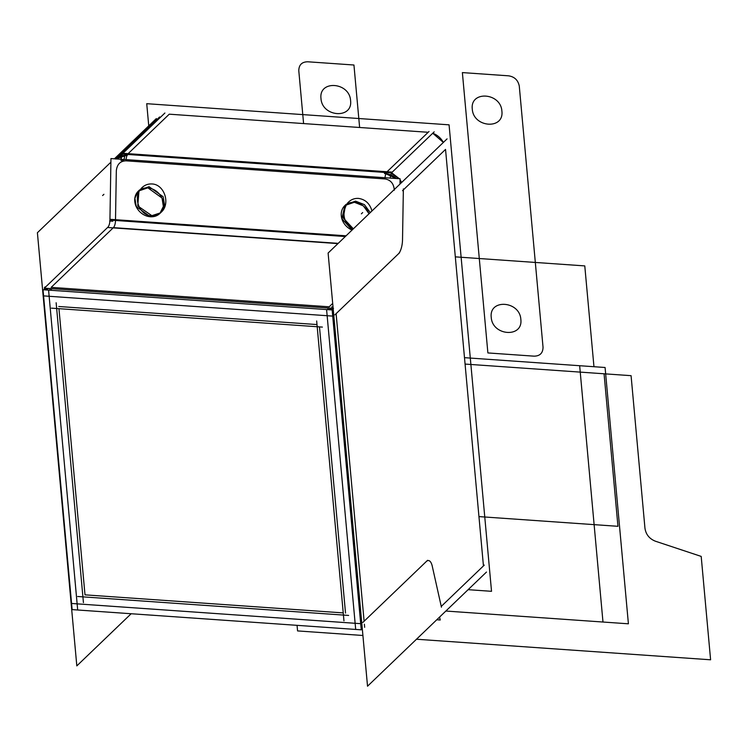 <?xml version="1.0" encoding="UTF-8"?>
<svg xmlns="http://www.w3.org/2000/svg" width="748" height="748" viewBox="0 0 748 748"><rect width="100%" height="100%" fill="white"/><g stroke="black" fill="none" stroke-linecap="round" stroke-linejoin="round"><path stroke-width="1.12" d="M148.749 125.86L146.73 103.692L449.071 124.832L491.53 591.313L468.117 589.676M483.442 565.918L445.537 149.413L403.35 189.899L402.527 239.584A13.791 5.283 -86 0 1 398.338 253.927L336.114 313.655L364.108 621.223L426.332 561.496A13.791 5.283 -86 0 1 432.251 566.152L441.255 606.404L483.442 565.918L445.537 149.413L403.35 189.899L402.527 239.584A13.791 5.283 -86 0 1 398.338 253.927L336.114 313.655L364.108 621.223L426.332 561.496A13.791 5.283 -86 0 1 432.251 566.152L441.255 606.404L483.442 565.918L445.537 149.413L403.35 189.899L402.527 239.584A13.791 5.283 -86 0 1 398.338 253.927L336.114 313.655L364.108 621.223L426.332 561.496A13.791 5.283 -86 0 1 432.251 566.152L441.255 606.404L483.442 565.918L445.537 149.413L403.35 189.899L402.527 239.584A13.791 5.283 -86 0 1 398.338 253.927L336.114 313.655L364.108 621.223L426.332 561.496A13.791 5.283 -86 0 1 432.251 566.152L441.255 606.404L483.442 565.918L445.537 149.413M443.368 142.429A17.241 14.67 -133.8 0 0 432.737 133.247A17.241 14.67 46.2 0 1 443.368 142.429A17.241 14.67 -133.8 0 0 432.737 133.247A17.241 14.67 46.2 0 1 443.368 142.429L432.737 133.247L443.368 142.429M428.193 132.284L169.254 114.182L128.123 153.658L387.062 171.76L428.193 132.284L169.254 114.182L128.123 153.658L387.062 171.76L428.193 132.284L169.254 114.182L128.123 153.658L387.062 171.76L428.193 132.284L169.254 114.182L128.123 153.658L387.062 171.76L428.193 132.284L169.254 114.182M156.351 118.558L114.416 158.81M110.891 162.185L37.4 232.722L76.82 665.888L131.152 613.743M44.889 287.671L44.328 288.279A6.9 2.478 -5.2 0 1 45.179 286.895L45.226 287.354M44.328 288.242A6.9 2.478 -5.2 0 0 49.321 290.159L49.321 290.177M48.592 290.187L48.872 293.272M44.403 289.037L44.338 288.307L47.302 290.037M72.135 609.611L43.019 289.738L332.149 309.953L361.256 629.825L72.135 609.611M327.147 315.712L49.144 296.283L77.138 603.851L355.132 623.29L327.147 315.712L49.144 296.283L77.138 603.851L355.132 623.29L327.147 315.712L49.144 296.283L77.138 603.851L355.132 623.29L327.147 315.712L49.144 296.283L77.138 603.851L355.132 623.29L327.147 315.712M343.239 612.902L85.001 594.847L343.239 612.902L85.001 594.847L343.239 612.902L85.001 594.847L58.952 308.672M58.755 306.502L316.993 324.557M319.48 326.885L345.52 613.07M333.29 309.953A6.9 2.646 94 0 0 332.785 316.815L332.767 316.815M332.645 316.095L329.588 315.89M330.27 309.429L330.775 308.195M331.616 306.97L333.028 307.063M333.271 309.794L332.579 314.73M50.322 288.597A6.9 2.646 94 0 0 49.705 290.205A6.9 2.646 -86 0 1 50.322 288.597A6.9 2.646 94 0 0 49.705 290.205A6.9 2.646 -86 0 1 50.322 288.597M50.658 288.653L50.696 288.616A6.9 5.862 -133.8 0 0 46.086 289.691M113.144 227.888L51.173 287.363L113.144 227.888L51.173 287.363L113.144 227.888L51.173 287.363L329.176 306.802L332.692 303.417M345.324 236.536L115.491 220.464A6.9 2.646 -86 0 1 113.406 227.635L338.208 243.352L113.406 227.635A6.9 2.646 -86 0 0 115.491 220.464L345.324 236.536L115.491 220.464A6.9 2.646 -86 0 1 113.406 227.635A6.9 2.646 -86 0 0 115.491 220.464L109.937 220.08M115.538 218.107L115.482 221.389M116.323 170.778C117.025 164.336 120.26 161.016 126.029 160.829C120.26 161.016 117.025 164.336 116.323 170.778L115.51 219.697L116.323 170.778C117.025 164.336 120.26 161.016 126.029 160.829C120.26 161.016 117.025 164.336 116.323 170.778L115.51 219.697L116.323 170.778C117.025 164.336 120.26 161.016 126.029 160.829L384.968 178.931C390.708 179.922 393.831 183.69 394.318 190.216C393.831 183.69 390.708 179.922 384.968 178.931L126.029 160.829L384.968 178.931C390.708 179.922 393.831 183.69 394.318 190.216C393.831 183.69 390.708 179.922 384.968 178.931C390.708 179.922 393.831 183.69 394.318 190.216M126.085 159.623A6.9 2.646 -86 0 1 126.992 155.5A6.9 2.646 -86 0 0 126.085 159.623A6.9 2.646 -86 0 1 126.992 155.5A6.9 2.646 -86 0 0 126.085 159.623M122.092 154.518L117.436 157.435M127.506 154.238L126.281 155.416L115.893 158.913A17.241 14.67 -133.8 0 1 126.945 155.537L128.039 154.499M115.79 159.006L121.905 154.911M434.186 131.854L391.419 172.91L122.12 154.079L164.897 113.023M120.905 159.259A6.9 2.646 -86 0 1 123.242 153.05M392.494 171.872L392.541 171.872A6.9 2.646 -86 0 0 390.204 178.089M122.999 153.293L126.057 153.508M124.897 155.434L124.028 159.483M123.962 160.68L120.905 160.465M120.97 159.268L122.382 154.097M385.912 173.648A6.9 2.646 94 0 0 385.024 177.725A6.9 2.646 94 0 1 385.912 173.648A6.9 2.646 94 0 0 385.024 177.725A6.9 2.646 94 0 1 385.912 173.648M401.639 182.484L400.058 179.651L401.639 182.484M399.404 178.735L391.69 172.816L399.404 178.735M400.348 183.718A17.241 14.67 -133.8 0 0 400.002 183.12M396.253 178.51A17.241 14.67 -133.8 0 0 384.444 173.545L385.529 172.498M400.386 183.69L400.002 183.017M396.365 178.52L385.22 173.517L386.445 172.349M391.344 173.443L398.946 178.697M400.058 180.053L401.629 182.493M403.789 189.478L402.536 190.684M486.481 572.052L367.53 686.215L328.11 253.048L447.061 138.885M325.885 309.513L325.885 309.494A6.9 2.478 174.8 0 0 333.178 308.765M355.693 629.377L355.412 626.3M360.891 625.824L362.004 625.506M364.379 624.234L364.659 627.31M362.284 628.582L361.172 628.9M327.718 309.607A6.9 2.646 -86 0 1 328.325 308.036A6.9 2.646 94 0 0 327.718 309.607A6.9 2.646 -86 0 1 328.325 308.036A6.9 2.646 -86 0 0 327.718 309.607M327.25 307.942L327.213 307.98A6.9 5.862 46.2 0 1 333.393 311.103M107.581 227.495L44.366 288.167L333.496 308.382M337.956 243.605L107.544 227.495A6.9 2.646 94 0 0 109.928 219.304L346.072 235.816M403.368 188.964L403.312 192.255M109.947 219.304L110.956 158.567L400.077 178.781L399.993 184.064M358.404 198.398C365.286 199.351 369.811 203.54 371.971 210.955C369.811 203.54 365.286 199.351 358.404 198.398C365.286 199.351 369.811 203.54 371.971 210.955C369.811 203.54 365.286 199.351 358.404 198.398C353.991 198.201 350.307 199.847 347.343 203.344C350.307 199.847 353.991 198.201 358.404 198.398C353.991 198.201 350.307 199.847 347.343 203.344C350.307 199.847 353.991 198.201 358.404 198.398M353.14 229.028C343.697 222.68 341.584 214.349 346.81 204.045C341.584 214.349 343.697 222.68 353.14 229.028C343.697 222.68 341.584 214.349 346.81 204.045C341.584 214.349 343.697 222.68 353.14 229.028M151.881 183.961C164.373 184.186 170.843 203.933 161.147 212.254C170.843 203.933 164.373 184.186 151.881 183.961C164.373 184.186 170.843 203.933 161.147 212.254C170.843 203.933 164.373 184.186 151.881 183.961C147.478 183.756 143.784 185.411 140.82 188.907C143.784 185.411 147.478 183.756 151.881 183.961C147.478 183.756 143.784 185.411 140.82 188.907C143.784 185.411 147.478 183.756 151.881 183.961M160.474 212.853L151.358 215.826C140.072 215.564 133.032 198.884 140.287 189.609C133.032 198.884 140.072 215.564 151.358 215.826C140.072 215.564 133.032 198.884 140.287 189.609C133.032 198.884 140.072 215.564 151.358 215.826L160.474 212.853M368.988 213.825A15.512 13.202 -133.8 0 0 353.374 202.334M369.063 213.75L363.332 205.85L354.374 202.259L355.552 201.137L364.444 204.653L370.269 212.591M355.169 202.456A15.512 13.202 -133.8 0 0 344.837 205.588A15.512 13.202 -133.8 0 0 352.074 230.047M353.355 228.823L343.295 218.033L345.501 204.999M346.118 204.354L355.552 201.137L354.374 202.259L344.931 205.494L346.118 204.354M344.884 205.541L341.911 218.687L352.102 230.019M149.478 216.668A15.512 13.202 -133.8 0 0 159.81 213.535A15.512 13.202 -133.8 0 0 161.671 197.537A15.512 13.202 -133.8 0 0 146.86 187.888M149.039 186.691L163.157 196.733L164.588 205.233L161.091 212.31L159.848 213.507L163.354 206.448L162.026 198.033L147.861 187.823L149.039 186.691L147.861 187.823L138.417 191.058L139.605 189.917L149.039 186.691M138.371 191.105L134.902 198.164L136.258 206.57L150.404 216.733L151.657 215.527L150.404 216.733L159.829 213.517M148.656 188.019A15.512 13.202 -133.8 0 0 138.324 191.151A15.512 13.202 -133.8 0 0 136.463 207.149A15.512 13.202 -133.8 0 0 151.274 216.798M151.657 215.527L137.763 205.952L138.988 190.562M360.62 622.813A6.9 2.478 -5.2 0 0 361.733 622.495A6.9 2.478 174.8 0 1 360.62 622.813A6.9 2.478 -5.2 0 0 361.733 622.495A6.9 2.478 -5.2 0 1 360.62 622.813M361.443 626.787A6.9 5.862 -133.8 0 0 362.051 626.001M432.082 565.395L432.681 568.059M484.283 565.105L441.694 605.983M436.767 619.765L440.235 620.008L439.572 617.072M360.63 622.934L360.648 622.934A6.9 2.646 -86 0 0 362.219 627.806M71.63 603.468L74.688 603.683M56.137 302.744L83.43 602.626M322.397 327.091L51.453 308.148M343.958 620.84L316.666 320.957M77.698 596.493L348.643 615.436M332.654 315.235A6.9 2.478 -5.2 0 0 333.739 314.917A6.9 2.478 -5.2 0 1 332.654 315.235M51.173 287.363L329.176 306.802M631.078 375.674L465.069 364.07L631.078 375.674L465.069 364.07L631.078 375.674L644.954 528.2L631.078 375.674M297.059 625.337L297.564 630.919L362.911 635.482L297.564 630.919L362.911 635.482L297.564 630.919L297.059 625.337M416.486 639.231L710.6 659.792L701.194 556.409L655.5 541.243C649.414 538.841 645.898 534.493 644.954 528.2C645.898 534.493 649.414 538.841 655.5 541.243C649.414 538.841 645.898 534.493 644.954 528.2C645.898 534.493 649.414 538.841 655.5 541.243L701.194 556.409L655.5 541.243L701.194 556.409L710.6 659.792L701.194 556.409L710.6 659.792L416.486 639.231M51.294 288.653L51.378 289.616M48.583 290.131L77.689 610.003M332.701 316.105L43.58 295.89M112.817 221.23L109.638 221.006M102.607 195.555L103.916 194.302M584.777 265.905L455.308 256.854L584.777 265.905L455.308 256.854L584.777 265.905L593.959 366.716L584.777 265.905M464.489 357.666L605.076 367.492L464.489 357.666M122.943 153.293L392.242 172.115M361.368 213.834L362.677 212.572M385.164 173.573L429.034 131.47M355.693 629.442L326.586 309.56M399.591 252.731L334.87 314.843M402.527 239.584A13.791 5.283 -86 0 1 398.338 253.927L336.114 313.655M604.066 373.785L465.069 364.07L604.066 373.785L465.069 364.07L604.066 373.785L617.951 526.312L604.066 373.785M478.944 516.597L617.951 526.312L478.944 516.597M403.368 188.898L402.508 240.576M384.968 178.931L126.029 160.829M353.944 65.011L307.774 61.785C301.902 61.869 298.91 64.842 298.789 70.705L303.594 123.57L298.789 70.705C298.91 64.842 301.902 61.869 307.774 61.785L353.944 65.011L359.629 127.487L353.944 65.011M320.986 98.521C318.648 79.793 349.512 81.953 350.588 100.597C352.916 119.315 322.051 117.165 320.986 98.521C318.648 79.793 349.512 81.953 350.588 100.597C352.916 119.315 322.051 117.165 320.986 98.521M362.864 622.42L427.576 560.308M364.108 621.223L426.332 561.496A13.791 5.283 -86 0 1 432.251 566.152M432.073 565.348L441.432 607.208M487.883 352.934L534.053 356.16C539.925 356.076 542.917 353.103 543.039 347.24L519.28 86.123C518.084 80.167 514.502 76.735 508.537 75.819L462.376 72.593L487.883 352.934L534.053 356.16C539.925 356.076 542.917 353.103 543.039 347.24L519.28 86.123C518.084 80.167 514.502 76.735 508.537 75.819L462.376 72.593L487.883 352.934M491.24 317.358C488.911 298.63 519.776 300.78 520.842 319.424C523.179 338.152 492.315 335.992 491.24 317.358C488.911 298.63 519.776 300.78 520.842 319.424C523.179 338.152 492.315 335.992 491.24 317.358M472.287 109.105C469.959 90.377 500.823 92.528 501.889 111.172C504.227 129.9 473.362 127.74 472.287 109.105C469.959 90.377 500.823 92.528 501.889 111.172C504.227 129.9 473.362 127.74 472.287 109.105M71.574 603.468L360.695 623.673M445.855 611.041L628.404 623.804L605.076 367.492L628.404 623.804L605.076 367.492L628.404 623.804L445.855 611.041L602.981 622.027L579.653 365.716L602.981 622.027L579.653 365.716L602.981 622.027L445.855 611.041L628.404 623.804L445.855 611.041M115.744 159.053L159.614 116.95"/></g></svg>
